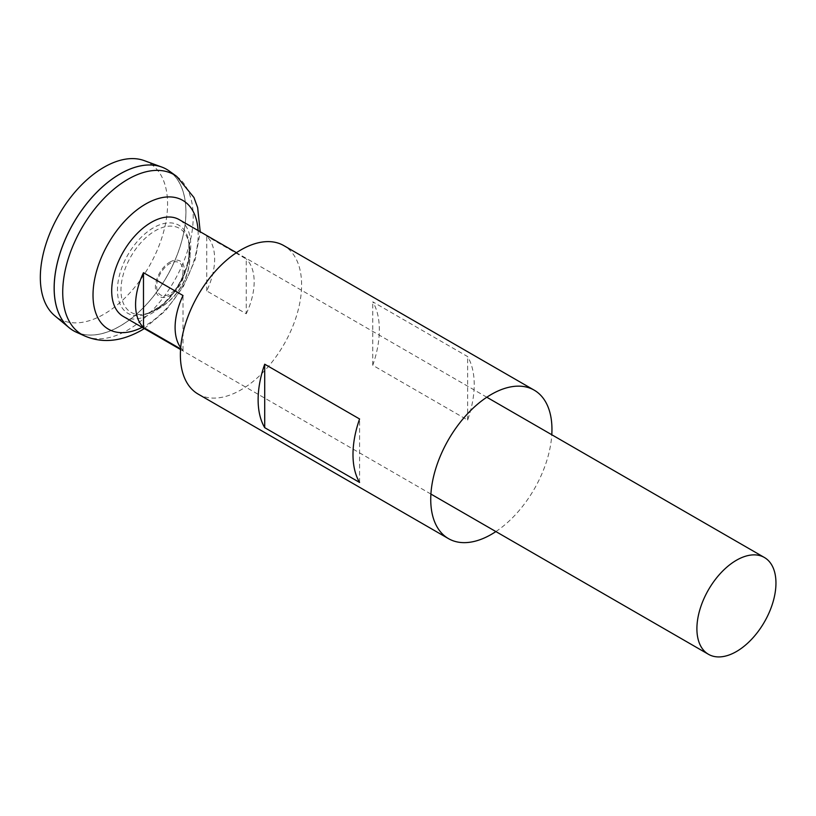 <?xml version="1.0" encoding="UTF-8"?>
<svg xmlns="http://www.w3.org/2000/svg" width="816" height="816" viewBox="0 0 816 816"><rect width="100%" height="100%" fill="white"/><g stroke="black" fill="none" stroke-linecap="round" stroke-linejoin="round"><path stroke-width="0.61" stroke-dasharray="4.08 3.06" d="M180.683 347.626A55.906 32.273 120 0 0 183.008 350.288L180.591 348.891M123.277 316.445A55.906 32.273 120 0 0 151.225 313.681A55.906 32.273 120 0 0 187.751 264.415A55.906 32.273 120 0 0 179.183 219.616M144.248 160.619A89.974 51.949 -60 0 1 163.873 230.846A89.974 51.949 -60 0 1 103.948 314.211A89.974 51.949 -60 0 1 54.713 315.7M169.259 171.034A93.177 53.795 -60 0 1 180.173 246.463A93.177 53.795 -60 0 1 120.054 326.114A93.177 53.795 -60 0 1 73.46 330.715M166.627 169.34A93.177 53.795 -60 0 1 180.897 244.004A93.177 53.795 -60 0 1 120.034 326.094A93.136 53.774 -60 0 1 73.491 330.694A93.136 53.774 -60 0 1 59.211 256.061A93.136 53.774 -60 0 1 120.054 173.992A93.136 53.774 -60 0 1 166.627 169.381A93.136 53.774 -60 0 1 180.897 244.004A93.136 53.774 -60 0 1 120.054 326.084A93.177 53.795 -60 0 1 76.245 332.153M120.044 173.971A93.136 53.774 -60 0 1 166.597 169.361A93.136 53.774 -60 0 1 180.877 243.994A93.136 53.774 -60 0 1 120.034 326.063A93.136 53.774 -60 0 1 73.46 330.674A93.136 53.774 -60 0 1 54.172 288.058M183.008 350.288L183.008 295.514M206.734 290.945L206.734 236.171A55.906 32.273 -60 0 1 206.734 290.945L246.259 313.772L246.259 258.998L206.734 236.171M246.259 313.772A55.906 32.273 120 0 0 246.259 258.998M169.901 262.079A20.502 11.832 -60 0 1 184.396 270.443A20.502 11.832 -60 0 1 169.901 295.555A20.502 11.832 -60 0 1 155.407 287.181A20.502 11.832 -60 0 1 169.901 262.079M153.439 310.855A50.888 29.376 120 0 0 159.304 306.918A50.888 29.376 120 0 0 188.935 255.581A50.888 29.376 120 0 0 188.496 239.731A50.888 29.376 120 0 0 153.439 227.766A50.888 29.376 120 0 0 117.688 285.253A50.888 29.376 120 0 0 145.35 314.466A50.888 29.376 120 0 0 153.439 310.855M189.506 250.553A48.47 27.979 -60 0 1 155.234 309.917A48.47 27.979 -60 0 1 148.583 313.007L148.583 313.007A48.47 27.979 -60 0 1 120.962 290.129A48.47 27.979 -60 0 1 155.234 230.775A48.47 27.979 -60 0 1 188.853 243.25A48.47 27.979 -60 0 1 189.506 250.553M183.008 271.167A18.635 10.761 -60 0 1 169.84 293.995A18.635 10.761 -60 0 1 156.662 286.385A18.635 10.761 -60 0 1 169.84 263.558A18.635 10.761 -60 0 1 183.008 271.167M198.135 394.087A85.721 49.49 120 0 0 264.19 371.127A85.721 49.49 120 0 0 301.604 284.866A85.721 49.49 120 0 0 283.846 245.626M474.218 384.52A85.721 49.49 120 0 0 467.629 356.592L372.759 301.818A85.721 49.49 120 0 1 379.348 329.746A85.721 49.49 120 0 1 372.759 365.282L467.629 420.056A85.721 49.49 120 0 0 474.218 384.52M495.883 531.573A85.721 49.49 120 0 0 551.789 434.744M359.581 482.44L359.581 418.975M372.759 365.282L372.759 301.818M467.629 420.056L467.629 356.592M176.684 176.378A92.259 53.264 -60 0 1 187.486 251.063A92.259 53.264 -60 0 1 127.959 329.929A92.259 53.264 -60 0 1 84.578 335.906M198.064 230.52A74.358 42.932 -60 0 1 145.595 325.492A74.358 42.932 -60 0 1 142.157 327.349M430.899 494.057L180.55 349.513M144.299 328.583L165.832 310.427L183.335 286.569L195.248 259.488L200.206 231.754M486.805 397.229L236.446 252.685M188.496 239.731C192.627 259.335 187.935 275.706 181.856 285.692C176.358 295.168 168.677 302.797 158.814 308.581L145.35 314.466M188.935 255.581L188.853 243.25A61.669 61.669 0 0 1 148.583 313.007L159.304 306.918"/><path stroke-width="1.22" d="M180.591 348.891L143.483 327.461A55.906 32.273 -60 0 1 143.483 272.687L183.008 295.514A55.906 32.273 120 0 0 180.683 347.626M736.43 651.545A55.906 32.273 -60 0 1 708.482 654.31A55.906 32.273 -60 0 1 699.914 609.511A55.906 32.273 -60 0 1 736.43 560.255A55.906 32.273 -60 0 1 764.378 557.481A55.906 32.273 -60 0 1 772.946 602.279A55.906 32.273 -60 0 1 736.43 651.545M236.446 252.685L179.183 219.616A55.906 32.273 120 0 0 151.225 222.391A55.906 32.273 120 0 0 114.709 271.646A55.906 32.273 120 0 0 123.277 316.445L180.55 349.513M73.46 330.715A93.177 53.795 -60 0 1 69.044 327.634L54.713 315.7A89.974 51.949 -60 0 1 46.461 242.474A89.974 51.949 -60 0 1 103.948 167.27A89.974 51.949 -60 0 1 144.248 160.619L161.752 167.056A93.177 53.795 -60 0 1 166.627 169.34M69.044 327.634A93.177 53.795 -60 0 1 60.486 251.818A93.177 53.795 -60 0 1 120.034 173.941A93.177 53.795 -60 0 1 169.259 171.034L176.684 176.378A92.259 53.264 -60 0 0 127.959 179.275A92.259 53.264 -60 0 0 66.994 262.997A92.259 53.264 -60 0 0 84.578 335.906L76.245 332.153A93.177 53.795 -60 0 1 58.487 258.519A93.177 53.795 -60 0 1 120.054 173.961A93.136 53.774 -60 0 1 120.044 173.971A93.177 53.795 -60 0 1 161.752 167.056M54.172 288.058A93.136 53.774 -60 0 1 120.034 173.971M143.483 327.461L143.483 272.687M551.789 434.744A85.721 49.49 120 0 0 551.953 429.4A85.721 49.49 120 0 0 534.205 390.16L283.846 245.626A85.721 49.49 120 0 0 217.79 268.586A85.721 49.49 120 0 0 180.377 354.848A85.721 49.49 120 0 0 198.135 394.087L448.484 538.631A85.721 49.49 120 0 0 495.883 531.573M258.121 399.738A85.721 49.49 -60 0 1 264.71 364.201L359.581 418.975A85.721 49.49 -60 0 0 352.991 454.512A85.721 49.49 -60 0 0 359.581 482.44L264.71 427.666A85.721 49.49 -60 0 1 258.121 399.738M534.205 390.16A85.721 49.49 120 0 0 468.149 413.131A85.721 49.49 120 0 0 430.736 499.392A85.721 49.49 120 0 0 448.484 538.631M264.71 427.666L264.71 364.201M142.157 327.349A74.358 42.932 -60 0 1 93.044 293.138A74.358 42.932 -60 0 1 145.595 204.071A74.358 42.932 -60 0 1 198.064 230.52M708.482 654.31L430.899 494.057M84.578 335.906C102.102 343.485 120.962 341.69 141.148 330.49L144.299 328.583M200.206 231.754L197.645 207.611L193.943 197.492L176.684 176.378M764.378 557.481L486.805 397.229"/></g></svg>

